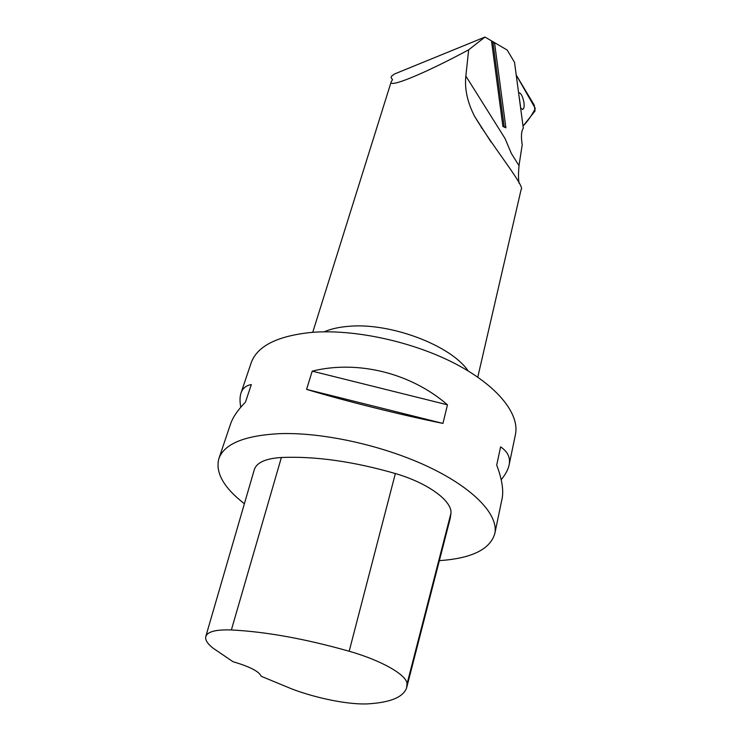 <?xml version="1.0" encoding="UTF-8"?>
<svg xmlns="http://www.w3.org/2000/svg" width="741" height="741" viewBox="0 0 741 741"><rect width="100%" height="100%" fill="white"/><g stroke="black" fill="none" stroke-linecap="round" stroke-linejoin="round"><path stroke-width="1.11" d="M518.987 165.614L522.22 144.745C520.923 136.742 521.284 131.213 523.313 128.165L514.541 62.383L507.215 50.064L484.985 37.05L468.664 49.823C423.333 74.183 388.062 88.475 391.202 81.779L392.498 79.713L391.035 77.509L391.609 76.138L394.638 73.933L484.985 37.05M481.789 127.582L481.27 127.897M477.778 377.15L521.118 189.539C525.767 187.121 493.756 148.32 474.583 116.318C467.395 102.286 464.487 88.846 465.848 76.027L468.664 49.823M492.858 41.792L494.627 43.413L505.89 127.813L502.907 126.479L491.598 41.644L492.858 41.792L504.167 126.563L505.89 127.813M465.848 76.027L505.01 138.465L511.42 153.582L519.052 165.715C518.32 172.866 518.311 178.692 519.033 183.194M494.803 533.613L502.046 498.841C503.797 490.468 502.009 479.214 496.711 465.07L500.601 446.869C507.798 451.695 510.632 457.734 509.104 464.978L515.421 434.634C519.895 413.96 497.443 385.561 454.9 363.525C412.422 341.527 354.235 328.958 311.989 332.366C277.477 335.821 257.21 345.982 251.171 362.84L241.01 392.989C242.566 388.312 246.012 385.505 251.329 384.57L245.466 402.122C237.805 409.93 232.813 417.285 230.488 424.185L218.864 458.642C224.236 443.739 244.687 435.402 280.237 433.633C323.798 432.225 384.764 445.887 429.66 467.404C474.629 488.958 498.804 515.347 494.803 533.613C490.209 549.007 472.554 557.954 441.84 560.455L439.348 560.631M244.382 503.76C223.708 487.643 215.205 472.601 218.864 458.642M240.779 407.207C239.695 401.474 239.778 396.741 241.01 392.989M509.104 464.978C508.104 469.618 505.464 474.527 501.203 479.723M306.589 389.386L312.211 371.148C357.588 359.839 411.005 373.038 447.453 404.818L442.951 423.426C400.529 414.812 345.241 401.001 306.589 389.386L442.951 423.426M205.822 636.399L254.274 469.738C256.525 462.597 265.556 458.512 281.376 457.493C315.296 456.085 353.29 461.43 395.361 473.536C427.742 482.928 452.075 500.805 450.991 513.105L450.195 518.496L406.735 687.416M407.031 683.906L406.624 687.824C403.382 696.985 390.877 702.311 369.111 703.783C350.762 705.154 317.824 698.772 292.111 689.056L261.193 676.274C259.155 671.457 249.773 666.613 233.035 661.741L212.648 647.866C207.323 643.512 205.035 639.752 205.776 636.565C207.378 631.647 215.909 629.442 231.368 629.961C265.862 631.702 305.135 638.798 349.178 651.246C381.828 660.527 407.17 675.218 407.031 683.906L450.991 513.105M447.453 404.818L312.211 371.148M504.167 126.563L502.907 126.479M520.784 108.39L519.302 97.636M523.137 125.97L535.058 110.993L534.261 105.166L516.264 75.119L535.308 108.408C531.927 115.226 527.87 121.079 523.137 125.97M520.756 108.362L522.924 109.307C524.044 108.482 524.387 106.259 523.97 102.656C522.738 96.228 520.96 92.884 518.626 92.616M324.188 331.811C330.764 328.958 338.785 327.142 348.261 326.364C389.757 322.187 451.028 345.306 468.145 370.926M395.361 473.536L349.178 651.246M281.376 457.493L231.368 629.961M391.202 81.779L312.73 332.311M490.987 141.929L474.62 116.383M522.424 109.436L522.924 109.307"/></g></svg>
